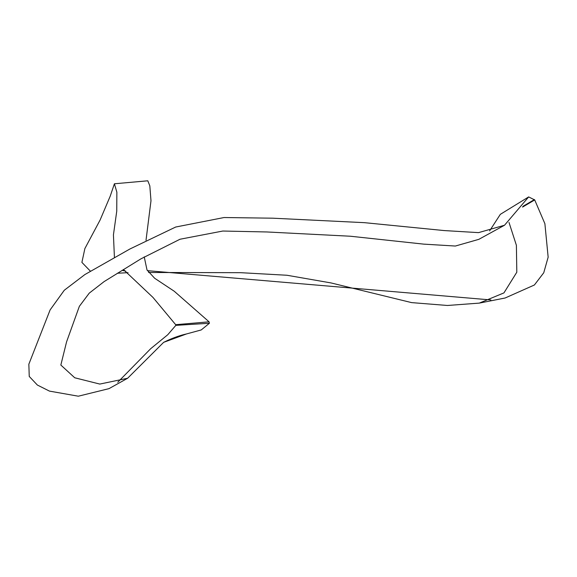 <?xml version="1.0" encoding="UTF-8"?>
<svg xmlns="http://www.w3.org/2000/svg" width="577" height="577" viewBox="0 0 577 577"><rect width="100%" height="100%" fill="white"/><g stroke="black" fill="none" stroke-linecap="round" stroke-linejoin="round"><path stroke-width="0.87" d="M144.221 256.866L147.012 269.949L154.65 278.251L174.247 291.248L209.076 321.829L175.675 324.692L152.977 297.429L123.42 269.517M114.434 257.623L113.431 234.882L116.749 211.175L116.864 192.184L114.405 183.782L110.243 196.101L100.109 220.003L84.877 248.564L81.898 262.384L90.416 271.197M117.326 273.253L128.044 272.669M147.409 270.663L490.861 299.939M509.015 222.455L516.393 245.312L516.812 272.214L503.952 292.892L479.299 303.113L505.135 297.999L534.403 284.988L543.75 272.762L548.15 257.169L544.89 223.703L534.706 199.93L522.553 207.085L534.706 199.93L528.655 196.923L504.522 225.239L478.535 232.632L444.218 230.569L364.491 222.672L272.806 218.193L224.064 217.529L175.689 227.028L129.904 248.997L84.891 274.551L64.292 290.238L50.112 309.914L28.85 364.195L29.239 376.435L37.375 385.047L49.456 391.105L78.321 396.204L108.981 388.646L127.618 378.26L99.814 384.073L74.736 377.776L60.837 365.046L66.579 341.844L79.359 306.322L89.255 293.13L104.134 281.583L140.918 258.849L180.01 239.239L222.809 231.038L266.819 231.961L350.369 236.231L423.785 244.136L455.368 246.04L478.838 239.34L504.522 225.239M479.299 303.113L447.449 305.478L411.61 302.615L331.018 282.932L286.978 275.258L240.688 272.683L148.592 272.481M125.75 271.154L122.093 270.332M114.405 183.782L147.799 180.796L149.818 185.852L150.986 200.767L146.017 240.256M117.751 382.27L150.705 348.681L167.763 334.732L175.834 325.363L209.415 323.257L175.834 325.363L175.675 324.692L209.076 321.829L209.415 323.257L201.236 329.943L186.479 333.953L163.644 342.341L127.618 378.26M522.935 206.357L534.425 199.57L522.935 206.357M489.606 230.901L500.331 214.341L528.655 196.923M186.479 333.953C184.041 334.487 177.067 336.175 168.037 340.242L163.644 342.341"/></g></svg>
